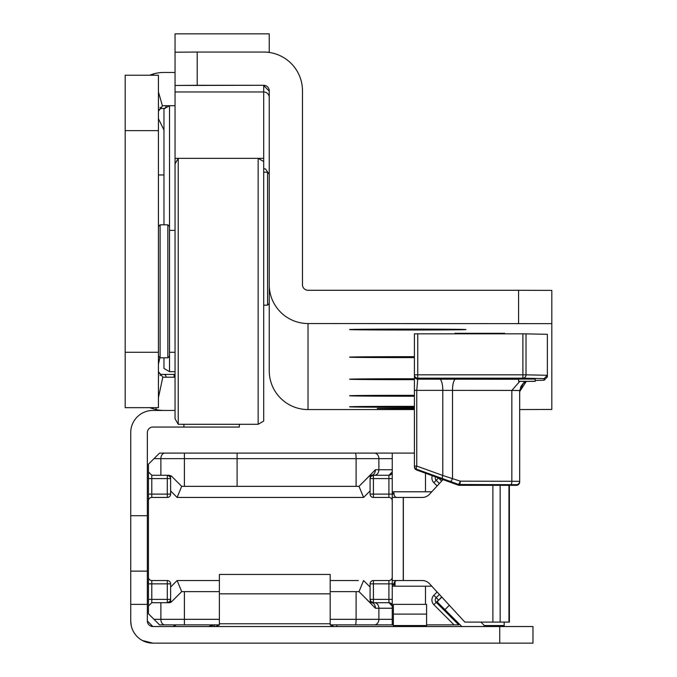 <?xml version="1.0" encoding="UTF-8"?>
<svg xmlns="http://www.w3.org/2000/svg" width="677" height="677" viewBox="0 0 677 677"><rect width="100%" height="100%" fill="white"/><g stroke="black" fill="none" stroke-linecap="round" stroke-linejoin="round"><path stroke-width="1.02" d="M175.047 377.199L163.969 377.199A5.543 5.543 0 0 1 162.819 377.081L158.426 397.721M175.047 410.44L163.969 410.44A38.784 38.784 0 0 1 155.905 409.593L149.575 407.672M153.645 75.232L153.281 73.962A38.784 38.784 0 0 1 163.969 72.464L175.047 72.464M158.426 111.248L162.446 105.917A5.543 5.543 0 0 1 163.969 105.705L175.047 105.705M158.426 352.268L158.426 75.232L125.186 75.232L125.186 407.672L158.426 407.672L158.426 352.268L125.186 352.268M162.446 105.917L158.426 91.92M149.575 75.232L153.281 73.962M156.311 407.672L155.905 409.593M162.819 377.081L158.426 371.656M169.512 230.366L175.047 230.366M169.512 352.268L175.047 352.268M178.246 424.293L175.047 418.75L175.047 163.885L178.246 158.342L178.246 424.293L258.157 424.293L258.157 158.342L263.7 158.342L263.7 421.094L258.157 424.293M160.094 224.832L160.094 357.803L167.845 357.803L167.845 224.832L160.094 224.832L158.426 226.49M163.969 224.832L163.969 108.904L169.512 105.705L169.512 371.656L163.969 368.457L163.969 357.803M159.933 357.642L158.426 364.226M158.426 371.106A3.326 3.326 0 0 0 161.752 374.423L175.047 374.423M163.969 174.962L158.426 174.962M160.009 107.372L161.752 108.472L164.714 108.472L161.752 108.472A3.326 3.326 0 0 0 158.426 111.798M158.426 118.67L163.969 130.086M161.752 374.423L160.009 375.532M439.39 483.522L436.208 480.332L438.561 477.979L441.641 481.068M437.139 592.003L433.855 595.286A6.652 6.652 0 0 0 433.855 604.688L438.561 599.991L436.208 597.639L439.39 594.448M426.595 624.863L458.735 624.863L454.03 624.863L433.855 604.688M170.621 453.108L181.698 453.108M353.462 453.108L363.972 453.108M219.373 624.863L159.535 624.863L153.992 619.328L160.881 619.328L160.881 602.699L151.783 602.699L151.783 599.382L167.295 599.382L167.295 583.862L151.783 583.862L151.783 599.382L148.458 599.382L148.458 464.185L159.535 453.108L414.409 453.108M181.698 624.863L164.799 624.863A5.543 3.918 -90 0 1 160.881 619.328L219.373 619.328M330.19 591.622L359.005 591.622L369.109 601.726L371.461 602.699L388.92 602.699L392.245 606.025L392.245 624.863L393.354 624.863M353.462 624.863L363.972 624.863M392.245 624.863L330.19 624.863M347.919 624.863L352.895 624.863M397.086 580.544A3.326 3.063 -90 0 0 394.022 583.862L392.245 583.862L392.245 608.242L378.892 608.242L378.892 619.328L392.245 619.328M373.408 580.544L373.408 583.862L370.082 583.862A3.326 3.326 0 0 1 373.408 580.544L388.92 580.544L388.92 583.862L373.408 583.862L373.408 599.382L388.92 599.382L388.92 583.862L392.245 583.862L392.245 469.728L392.245 471.945L388.92 475.271L371.461 475.271L388.92 475.271L388.92 478.588L373.408 478.588L373.408 494.108L388.92 494.108L388.92 478.588L392.245 478.588L392.245 471.945A3.326 3.326 0 0 1 388.92 475.271A3.326 3.326 0 0 0 392.245 471.945M392.245 453.108L392.245 469.728L378.892 469.728A5.543 4.544 90 0 1 374.356 475.271M388.92 602.699A3.326 3.326 0 0 1 392.245 606.025L392.245 599.382L388.92 599.382L388.92 602.699L373.408 602.699L370.793 601.43L370.082 599.382L370.082 587.035L370.082 599.382A3.326 3.326 0 0 0 370.793 601.43L369.109 601.726M431.791 586.189L392.245 586.189M153.992 619.328L148.458 613.785L148.458 600.973A19.396 19.396 0 0 1 147.349 600.846M151.783 602.699L148.458 606.025L148.458 599.382L148.458 613.785M151.783 475.271L148.458 471.945L148.458 478.588L151.783 478.588L151.783 494.108L167.295 494.108L167.295 478.588L151.783 478.588L151.783 475.271L160.881 475.271L160.881 458.642L153.992 458.642M167.295 497.434L167.295 494.108L170.621 494.108A3.326 3.326 0 0 1 167.295 497.434L151.783 497.434L151.783 494.108L148.458 494.108L148.458 583.862A2.767 2.767 0 0 1 147.349 581.653M395.013 581.416L395.013 586.189M370.793 476.54A3.326 3.326 0 0 0 370.082 478.588L373.408 478.588L373.408 475.271L370.793 476.54A3.326 3.326 0 0 0 370.082 478.588L370.082 490.935L370.082 478.588L370.793 476.54L369.109 476.244L359.005 486.348L181.698 486.348L171.594 476.244L169.91 476.54L170.621 478.588L170.621 490.935L170.621 478.588A3.326 3.326 0 0 0 169.91 476.54L167.295 475.271L167.295 478.588L170.621 478.588A3.326 3.326 0 0 0 169.91 476.54M170.621 601.557L170.621 587.035L170.621 599.382L169.91 601.43L171.594 601.726L181.698 591.622L219.373 591.622M431.791 491.781L392.245 491.781M392.245 500.752A3.326 3.326 0 0 0 388.92 497.434L373.408 497.434A3.326 3.326 0 0 1 370.082 494.108L370.082 490.935L363.591 497.434L359.005 486.348M170.621 494.108L170.621 490.935L177.112 497.434L181.698 486.348M151.783 497.434A3.326 3.326 0 0 0 148.458 500.752M148.458 577.219A3.326 3.326 0 0 0 151.783 580.544L167.295 580.544A3.326 3.326 0 0 1 170.621 583.862L167.295 583.862L167.295 580.544M181.698 591.622L177.112 580.544L170.621 587.035L170.621 583.862M370.082 583.862L370.082 587.035L363.591 580.544L359.005 591.622M388.92 580.544A3.326 3.326 0 0 0 392.245 577.219M160.881 602.699L169.242 602.699L171.594 601.726A3.326 3.326 0 0 1 169.242 602.699A3.326 3.326 0 0 0 171.594 601.726M171.594 476.244A3.326 3.326 0 0 0 171.01 475.779A3.326 3.326 0 0 1 171.594 476.244L169.242 475.271L160.881 475.271M459.446 624.152L458.735 624.863L436.208 602.335A3.326 3.326 0 0 1 436.208 597.639A3.326 3.326 0 0 0 436.208 602.335M167.295 602.699L169.91 601.43A3.326 3.326 0 0 0 170.621 599.382L167.295 599.382L167.295 602.699M364.996 480.348L375.422 469.728A5.543 3.96 90 0 1 371.461 475.271L369.109 476.244A3.326 3.326 0 0 1 371.461 475.271A3.326 3.326 0 0 0 369.109 476.244M436.208 480.332A3.326 3.326 0 0 1 435.438 476.845A3.326 3.326 0 0 0 436.208 480.332L433.855 482.684L437.139 485.968M374.356 602.699A5.543 4.544 -90 0 1 378.892 608.242L375.422 608.242L364.996 597.622M375.422 608.242A5.543 3.96 -90 0 0 371.461 602.699M394.022 583.862L394.022 584.97L392.245 584.97M392.245 493L394.022 493L394.022 494.108A3.326 3.063 -90 0 0 397.086 497.434M358.353 580.544L330.19 580.544M392.245 580.544L403.247 580.544L403.247 497.434L392.245 497.434M403.247 580.544L422.363 580.544A11.077 10.197 90 0 1 429.573 583.786L464.837 622.095L509.392 622.095L509.392 485.333L509.392 622.095M443.003 479.595L429.573 494.185A11.077 10.197 90 0 1 422.363 497.434L403.357 497.434L403.357 580.544M499.736 626.53L532.977 626.53L532.977 643.15L499.736 643.15L499.736 626.53L152.892 626.53A5.543 5.543 0 0 1 147.349 620.987L147.349 432.603A5.543 5.543 0 0 1 152.892 427.06L239.32 427.06L239.32 424.293M499.736 643.15L152.892 643.15A22.163 22.163 0 0 1 130.729 620.987L130.729 604.366L147.349 604.366M215.616 626.53L219.373 624.913L219.373 574.451L330.19 574.451L330.19 624.913L333.947 626.53M461.824 626.53L437.114 601.819L441.827 597.097M486.475 626.53L485.807 626.445A2.767 2.767 0 0 1 484.52 625.717L480.898 622.095M163.969 410.44L152.892 410.44A22.163 22.163 0 0 0 130.729 432.603L130.729 604.366M130.729 571.126L147.349 571.126M152.892 643.15L142.365 640.493M131.16 625.345L130.729 620.987M150.167 625.81L152.892 626.53L147.349 620.987M219.373 624.913L219.373 623.754L330.19 623.754L330.19 624.913M214.389 624.863L214.389 626.53M214.262 624.863L208.431 626.53M336.841 624.863L336.841 626.53M393.354 626.53L393.354 604.366L426.595 604.366L426.595 626.53M504.17 626.53L504.17 622.095M465.937 329.564A58.18 0.449 -0 0 1 407.757 330.012A58.18 0.449 -0 0 1 349.577 329.564A58.18 0.449 -0 0 1 349.586 329.564A58.18 0.449 -0 0 1 407.757 329.107A58.18 0.449 -0 0 1 465.937 329.564L465.937 329.564M414.409 357.6A58.18 0.449 -0 0 1 349.577 357.151A58.18 0.449 -0 0 1 349.586 357.143A58.18 0.449 -0 0 1 414.409 356.694M414.409 379.662A58.18 0.449 -0 0 1 349.577 379.213A58.18 0.449 -0 0 1 349.586 379.213A58.18 0.449 -0 0 1 414.409 378.765M414.409 396.214A58.18 0.449 -0 0 1 349.577 395.766A58.18 0.449 -0 0 1 349.586 395.766A58.18 0.449 -0 0 1 414.409 395.317M414.409 407.249A58.18 0.449 -0 0 1 349.577 406.801A58.18 0.449 -0 0 1 349.586 406.792A58.18 0.449 -0 0 1 414.409 406.352M414.409 408.671L377.284 408.434L414.409 408.206M455.13 333.296L504.441 333.296M175.047 52.281L175.047 33.85L269.243 33.85L269.243 52.442M414.409 409.56L308.027 409.56A38.784 38.784 180 0 1 269.243 370.776L269.243 284.746A38.784 38.784 0 0 0 308.027 323.53L551.814 323.648L551.814 409.441L519.682 409.56M197.21 85.285L175.047 85.463L175.047 52.214L197.21 52.044L197.21 85.285L263.7 85.285A5.543 5.543 180 0 1 269.243 90.828L269.243 303.508L267.576 305.166L267.576 172.195L269.218 173.828M175.047 85.463L263.7 85.285M267.356 52.214L269.243 52.214M197.21 52.044L263.7 52.044A38.784 38.784 180 0 1 302.484 90.828L302.484 284.746A5.543 5.543 0 0 0 308.027 290.289L518.574 290.289L518.574 323.53M263.7 161.541L258.157 158.342L175.047 158.342L175.047 67.395M518.574 290.289L551.814 290.399L551.814 323.648M175.047 158.342L175.047 163.885M263.7 168.725A5.543 5.543 180 0 1 265.596 169.064L269.243 174.361M269.243 91.124L263.7 85.573L263.7 158.342M535.194 379.061L518.574 379.061L518.574 381.295L530.971 381.363L518.574 381.379L535.194 381.278L535.194 379.061M414.409 335.107L414.409 375.837A3.326 3.326 0 0 0 417.734 379.162L416.761 390.341L416.761 466.064A3.326 0.931 109.9 0 0 416.592 469.212L416.592 469.973A3.326 3.326 180 0 1 414.409 466.851L414.409 333.846L417.734 333.82L417.734 374.821L522.889 374.821L522.889 333.82L417.734 333.82M522.889 333.82L547.38 334.294L547.38 376.928L544.13 380.246L544.063 378.621L522.889 378.164L417.734 378.164L417.734 379.162L518.574 379.264M458.075 485.096A3.326 1.972 -70.3 0 1 458.058 485.087L458.202 485.138A3.326 1.972 -70.3 0 1 458.202 485.138A3.326 1.972 -70.3 0 1 458.185 485.13L458.185 484.309A3.326 0.914 -69.9 0 0 460.292 481.161L511.846 481.279L511.846 390.417L414.409 390.358L414.409 423.76M450.408 481.457L442.623 478.622A3.326 0.931 -70.1 0 1 442.783 475.474L460.292 481.161A3.326 0.973 -89.9 0 1 459.319 484.504L459.319 485.333L516.356 485.333L516.356 484.69L459.319 484.504A3.326 3.326 180 0 1 458.185 484.309L450.408 481.457A3.326 0.914 -69.9 0 0 452.515 478.309L452.515 390.274A11.077 3.241 -89.9 0 1 455.765 379.112M524.396 381.379L519.682 390.502L519.682 482.007A3.326 3.326 180 0 1 516.356 485.333L516.356 485.333A3.326 3.326 0 0 0 519.682 482.007M519.682 391.568L526.334 381.379L522.872 383.766L520.85 386.601L519.682 391.568M536.226 380.415A3.326 3.123 -91.2 0 1 536.082 380.423L544.063 380.246M519.682 390.502L511.846 390.417L519.775 381.379M458.041 485.079L458.033 485.079A3.326 3.326 0 0 0 458.058 485.087L458.058 485.087A3.326 1.972 -70.3 0 1 458.041 485.079L416.592 469.973L458.185 485.13A3.326 3.326 180 0 0 459.319 485.333L516.356 485.333M526.021 333.837L526.021 374.838L547.38 375.286L544.063 378.621M536.066 380.423L544.13 380.246M518.574 381.379L535.194 381.354M158.426 130.636L125.186 130.636M163.91 374.423A3.326 2.353 -90 0 1 166.229 377.199M174.099 377.199L174.099 374.423M166.229 105.705A3.326 2.353 -90 0 1 163.91 108.472M441.641 596.902L438.747 600.177M356.102 486.348L356.102 458.642L237.102 458.642L237.102 486.348M237.102 453.108L237.102 458.642L184.389 458.642L184.389 486.348M184.389 591.622L184.389 624.863M432.307 475.703A6.652 6.652 0 0 0 433.855 482.684M425.486 473.215L425.486 491.781M425.486 586.189L425.486 604.366M363.591 497.434L177.112 497.434M177.112 580.544L219.373 580.544M330.19 619.328L356.102 619.328L356.102 591.622M392.245 458.642L378.892 458.642L378.892 469.728L375.422 469.728M148.458 583.862L151.783 583.862L151.783 580.544M169.91 601.43A3.326 3.326 0 0 0 170.621 599.382M373.408 602.699L373.408 599.382L370.082 599.382A3.326 3.326 0 0 0 370.793 601.43M373.408 497.434L373.408 494.108L370.082 494.108M394.022 494.108L388.92 494.108L388.92 497.434M433.855 595.286L436.208 597.639M355.357 624.863A5.543 0.745 -90 0 0 356.102 619.328L378.892 619.328A5.543 4.544 -90 0 1 374.356 624.863M374.356 453.108A5.543 4.544 90 0 1 378.892 458.642L356.102 458.642A5.543 0.745 90 0 0 355.357 453.108M184.389 453.108L184.389 458.642L160.881 458.642A5.543 3.918 90 0 1 164.799 453.108M492.89 485.333L492.89 622.095M500.151 485.333L500.151 622.095M508.952 485.333L508.952 622.095M444.95 609.655L449.342 605.263M484.52 625.717L483.708 626.53M219.373 593.839L330.19 593.839M183.916 424.293L183.916 427.06M130.729 515.713L147.349 515.713M393.354 614.098L426.595 614.098M393.354 625.556L426.595 625.556M484.36 625.556L504.17 625.556M269.243 97.505A5.543 5.543 0 0 0 263.7 91.962L175.047 91.962M308.027 409.56L308.027 323.53M424.42 378.595L479.79 378.223A55.963 0.432 0 0 1 535.744 378.655A55.963 0.432 0 0 1 479.79 379.095A55.963 0.432 0 0 1 423.827 378.655A55.963 0.432 0 0 1 479.79 378.223L535.152 378.595M442.623 478.622L416.592 469.212A3.326 3.326 180 0 1 414.409 466.089L416.761 466.064L442.783 475.474L442.783 390.274A11.077 3.241 -90.1 0 0 439.542 379.112M510.873 484.63A3.326 0.973 -89.9 0 0 511.846 481.279L519.682 481.364A3.326 3.326 0 0 1 516.356 484.69M414.409 374.846A3.326 3.326 0 0 0 417.734 378.164L417.734 374.821L414.409 374.846M522.889 374.821L522.889 378.164A3.326 3.123 91.2 0 0 526.021 374.838L522.889 374.821M169.512 226.49L167.845 224.832M169.512 356.144L167.845 357.803M158.426 356.144L160.094 357.803M176.392 624.863L172.847 626.53M172.88 626.53L176.426 624.863M175.047 371.656L169.512 371.656M263.7 172.195L267.576 172.195M263.7 305.166L267.576 305.166M455.13 333.152L455.13 333.82M504.441 333.152L504.441 333.82M458.202 485.138A3.326 3.326 0 0 0 459.319 485.333M414.409 466.851A3.326 3.326 0 0 0 416.592 469.973"/></g></svg>
